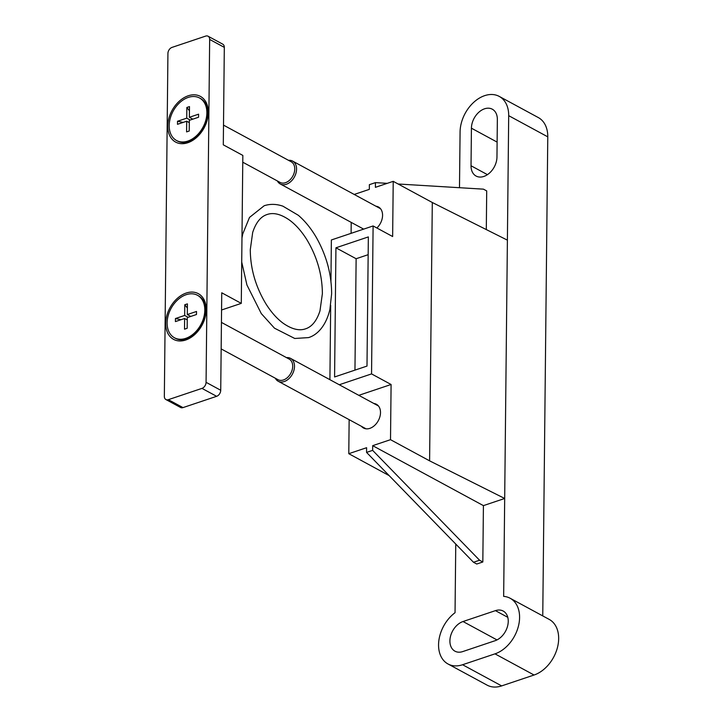<?xml version="1.0" encoding="UTF-8"?>
<svg xmlns="http://www.w3.org/2000/svg" width="722" height="722" viewBox="0 0 722 722"><rect width="100%" height="100%" fill="white"/><g stroke="black" fill="none" stroke-linecap="round" stroke-linejoin="round"><path stroke-width="1.08" d="M339.268 384.754L371.55 373.906L373.103 225.95L331.371 239.966L330.938 281.3M358.807 395.331L391.089 384.492L371.55 373.906M391.089 384.492L390.512 439.68L429.599 460.844L504.687 498.478L483.415 505.626L372.687 445.664L372.642 450.366L366.559 452.405L473.488 562.267L476.746 564.026L482.828 561.987L483.415 505.626M387.254 183.343L375.44 182.63L375.395 187.332L393.219 181.339L432.297 202.503L429.599 460.844M393.219 181.339L392.642 236.536L373.103 225.95M373.87 403.49A13.519 9.485 118.4 0 1 376.406 404.275A13.519 9.485 118.4 0 1 380.503 412.623A13.519 9.485 118.4 0 1 374.556 425.502A13.519 9.485 118.4 0 1 363.536 428.038A13.519 9.485 118.4 0 1 361.487 426.341M349.141 419.653L348.789 453.696L366.614 447.703L366.559 452.405M372.687 445.664L390.512 439.68M432.297 202.503L507.395 240.146L503.658 596.381A31.19 21.886 -61.6 0 1 510.129 598.249A31.19 21.886 -61.6 0 1 518.243 626.867A31.19 21.886 -61.6 0 1 494.985 653.852L534.063 675.016A31.19 21.886 -61.6 0 0 557.321 648.022A31.19 21.886 -61.6 0 0 549.207 619.404L510.129 598.249M486.303 229.578L486.709 190.924L483.451 189.155L398.129 184.002M507.395 240.146L508.694 115.673A31.19 21.886 -61.6 0 0 499.236 96.405A31.19 21.886 -61.6 0 0 473.794 102.262A31.19 21.886 -61.6 0 0 460.076 132L459.49 187.711M471.421 128.191L471.033 165.762A16.633 11.669 -61.6 0 0 476.069 176.042A16.633 11.669 -61.6 0 0 489.642 172.919A16.633 11.669 -61.6 0 0 496.962 157.062L497.35 119.482A16.633 11.669 -61.6 0 0 492.305 109.203A16.633 11.669 -61.6 0 0 478.74 112.334A16.633 11.669 -61.6 0 0 471.421 128.191L497.115 142.099M455.762 544.045L455.04 612.707A31.19 21.886 -61.6 0 0 438.886 640.342A31.19 21.886 -61.6 0 0 448.019 663.987L487.097 685.142A31.19 21.886 -61.6 0 0 501.655 685.9L534.063 675.016M542.754 615.911L547.772 136.837A31.19 21.886 -61.6 0 0 538.314 117.569L499.236 96.405M375.936 206.212A13.519 9.485 118.4 0 1 378.472 206.997A13.519 9.485 118.4 0 1 382.57 215.346A13.519 9.485 118.4 0 1 376.875 227.999M375.44 182.63L369.366 184.67L369.321 189.372L354.204 194.444M351.208 222.385L351.091 233.341M389.14 475.599L348.789 453.696M330.685 305.352L329.909 379.682M448.019 663.987A31.19 21.886 -61.6 0 0 462.576 664.736L494.985 653.852M462.712 651.587L495.121 640.703A16.633 11.669 -61.6 0 0 507.53 626.308A16.633 11.669 -61.6 0 0 503.198 611.047A16.633 11.669 -61.6 0 0 495.436 610.641L463.028 621.525A16.633 11.669 -61.6 0 0 450.618 635.92A16.633 11.669 -61.6 0 0 454.95 651.181A16.633 11.669 -61.6 0 0 462.712 651.587M372.642 450.366L479.57 560.227L473.488 562.267M479.57 560.227L482.828 561.987M334.584 376.965L366.993 366.081L368.346 236.915L335.938 247.799L334.584 376.965M368.157 254.685L356.127 258.729L354.962 370.124M356.127 258.729L335.938 247.799M188.135 317.319L184.67 315.442L184.778 304.756L187.413 303.872L187.305 314.557L196.519 311.462L196.483 314.512L187.269 317.608L187.16 328.293L184.525 329.178L184.633 318.492L187.242 319.9M184.633 318.492L175.419 321.588L175.446 318.537L181.069 319.693M184.67 315.442L175.446 318.537M186.195 294.684A24.169 16.967 -61.6 0 0 168.172 315.595A24.169 16.967 -61.6 0 0 174.462 337.779A24.169 16.967 -61.6 0 0 185.744 338.365A24.169 16.967 -61.6 0 0 203.766 317.445A24.169 16.967 -61.6 0 0 197.476 295.271A24.169 16.967 -61.6 0 0 186.195 294.684M174.462 337.779L175.446 338.32A24.169 16.967 -61.6 0 0 186.727 338.898A24.169 16.967 -61.6 0 0 199.669 328.681A24.169 16.967 -61.6 0 0 203.64 321.344A24.169 16.967 -61.6 0 0 198.469 295.803L197.476 295.271M199.669 328.681L200.924 326.922A11.723 8.222 -61.6 0 0 202.846 323.366L203.64 321.344M221.158 348.906L277.988 379.673A11.723 8.222 -61.6 0 0 283.457 379.962A11.723 8.222 -61.6 0 0 292.193 369.817A11.723 8.222 -61.6 0 0 289.152 359.069L221.437 322.4M275.317 378.229A12.996 9.115 -61.6 0 0 278.178 381.234A12.996 9.115 -61.6 0 0 284.242 381.55A12.996 9.115 -61.6 0 0 293.935 370.296A12.996 9.115 -61.6 0 0 290.551 358.374A12.996 9.115 -61.6 0 0 286.481 357.625M184.778 304.756L187.368 308.041M187.305 314.557L190.77 316.435M190.202 120.042L186.736 118.164L186.845 107.479L189.48 106.594L189.363 117.28L198.586 114.184L198.55 117.235L189.335 120.33L189.227 131.016L186.592 131.9L186.7 121.215L189.308 122.632M186.7 121.215L177.486 124.31L177.513 121.26L183.135 122.415M186.736 118.164L177.513 121.26M188.261 97.407A24.169 16.967 -61.6 0 0 170.239 118.327A24.169 16.967 -61.6 0 0 176.52 140.501A24.169 16.967 -61.6 0 0 187.801 141.088A24.169 16.967 -61.6 0 0 205.833 120.168A24.169 16.967 -61.6 0 0 199.543 97.993A24.169 16.967 -61.6 0 0 188.261 97.407M176.52 140.501L177.513 141.043A24.169 16.967 -61.6 0 0 188.794 141.629A24.169 16.967 -61.6 0 0 201.736 131.404A24.169 16.967 -61.6 0 0 205.707 124.076A24.169 16.967 -61.6 0 0 200.535 98.526L199.543 97.993M201.736 131.404L202.99 129.644A11.723 8.222 -61.6 0 0 204.913 126.088L205.707 124.076M242.763 162.206L280.055 182.404A11.723 8.222 -61.6 0 0 285.524 182.684A11.723 8.222 -61.6 0 0 294.26 172.54A11.723 8.222 -61.6 0 0 291.21 161.791L223.504 125.123M277.383 180.96A12.996 9.115 -61.6 0 0 280.244 183.957A12.996 9.115 -61.6 0 0 286.309 184.272A12.996 9.115 -61.6 0 0 296.002 173.027A12.996 9.115 -61.6 0 0 292.618 161.096A12.996 9.115 -61.6 0 0 288.547 160.347M186.845 107.479L189.435 110.764M189.363 117.28L192.837 119.157M168.343 399.672L201.97 388.382A5.198 3.646 -61.6 0 0 206.068 382.317L209.66 39.439A5.198 3.646 -61.6 0 0 208.089 36.226A5.198 3.646 -61.6 0 0 205.662 36.1L172.035 47.39A5.198 3.646 -61.6 0 0 167.928 53.446L164.345 396.333A5.198 3.646 -61.6 0 0 165.916 399.546A5.198 3.646 -61.6 0 0 168.343 399.672L183 407.605L216.627 396.315A5.198 3.646 -61.6 0 0 220.724 390.259L221.744 292.789L241.283 303.375L242.836 155.42L223.297 144.833L224.316 47.372A5.198 3.646 -61.6 0 0 222.737 44.159L208.089 36.226M165.916 399.546L180.572 407.479A5.198 3.646 -61.6 0 0 183 407.605M221.564 309.991L241.283 303.375M205.932 123.462A13.519 9.485 118.4 0 1 205.49 125.023M202.413 130.7A13.519 9.485 118.4 0 1 201.348 131.936M167.775 126.052A25.992 18.24 118.4 0 1 188.28 95.764A25.992 18.24 118.4 0 1 208.288 112.442A25.992 18.24 118.4 0 1 205.969 123.859A25.992 18.24 118.4 0 1 201.7 131.747A25.992 18.24 118.4 0 1 179.751 143.498A25.992 18.24 118.4 0 1 167.775 126.052M165.708 323.321A25.992 18.24 118.4 0 1 186.213 293.042A25.992 18.24 118.4 0 1 206.221 309.72A25.992 18.24 118.4 0 1 203.902 321.137A25.992 18.24 118.4 0 1 199.633 329.024A25.992 18.24 118.4 0 1 177.684 340.775A25.992 18.24 118.4 0 1 165.708 323.321M203.875 320.739A13.519 9.485 118.4 0 1 203.423 322.301M200.346 327.978A13.519 9.485 118.4 0 1 199.281 329.205M471.033 165.762L487.431 174.652M508.694 115.673L547.772 136.837M462.576 664.736L501.655 685.9M495.436 610.641L507.783 617.328M463.028 621.525L496.989 639.918M216.627 396.315L201.97 388.382M220.724 390.259L206.068 382.317M224.316 47.372L209.66 39.439M290.551 358.374L378.445 405.972M278.178 381.234L366.072 428.823M292.618 161.096L380.512 208.694M280.244 183.957L363.662 229.127M250.281 249.695C250.408 268.575 255.57 286.544 265.777 303.61C271.075 312.084 276.887 318.637 283.204 323.266C291.76 329.205 299.197 331.064 305.523 328.835C311.922 326.795 316.741 320.812 319.972 310.893L322.382 293.646C322.256 274.766 317.093 256.788 306.886 239.722C301.588 231.257 295.776 224.704 289.459 220.075C280.903 214.127 273.457 212.277 267.131 214.506C260.732 216.546 255.922 222.529 252.682 232.448L250.281 249.695M241.717 262.041L246.924 284.964L261.301 313.601L274.504 328.194L294.747 338.474L308.474 337.607C316.092 335.423 325.577 327.409 329.873 309.603L331.633 293.746C331.551 274.189 326.452 255.435 316.326 237.466C311.083 228.459 305.072 221.058 298.303 215.273L282.916 206.176C276.409 203.938 270.163 203.794 264.189 205.734L249.505 217.421L242.736 233.973L241.969 237.989"/></g></svg>
